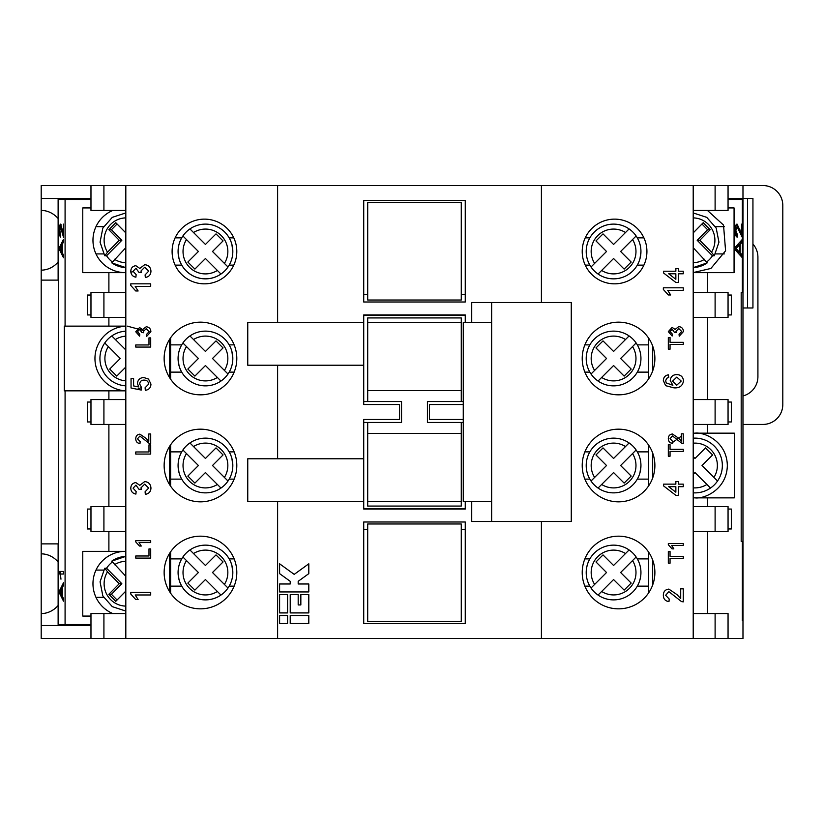 <?xml version="1.0" encoding="UTF-8"?>
<svg xmlns="http://www.w3.org/2000/svg" width="824" height="824" viewBox="0 0 824 824"><rect width="100%" height="100%" fill="white"/><g stroke="black" fill="none" stroke-linecap="round" stroke-linejoin="round"><path stroke-width="1.24" d="M204.455 283.837A32.352 32.352 0 0 0 236.807 251.485A32.352 32.352 0 0 0 204.455 219.132A32.352 32.352 0 0 0 172.103 251.485A32.352 32.352 0 0 0 204.455 283.837M200.469 394.83A36.338 36.338 0 0 0 236.807 358.492A36.338 36.338 0 0 0 200.469 322.163A36.338 36.338 0 0 0 164.141 358.492A36.338 36.338 0 0 0 200.469 394.83M200.469 501.837A36.338 36.338 0 0 0 236.807 465.509A36.338 36.338 0 0 0 200.469 429.17A36.338 36.338 0 0 0 164.141 465.509A36.338 36.338 0 0 0 200.469 501.837M200.469 608.843A36.338 36.338 0 0 0 236.807 572.515A36.338 36.338 0 0 0 200.469 536.177A36.338 36.338 0 0 0 164.141 572.515A36.338 36.338 0 0 0 200.469 608.843M618.556 608.843A36.338 36.338 0 0 0 654.884 572.515A36.338 36.338 0 0 0 618.556 536.177A36.338 36.338 0 0 0 582.218 572.515A36.338 36.338 0 0 0 618.556 608.843M618.556 394.83A36.338 36.338 0 0 0 654.884 358.492A36.338 36.338 0 0 0 618.556 322.163A36.338 36.338 0 0 0 582.218 358.492A36.338 36.338 0 0 0 618.556 394.83M614.57 283.837A32.352 32.352 0 0 0 646.922 251.485A32.352 32.352 0 0 0 614.57 219.132A32.352 32.352 0 0 0 582.218 251.485A32.352 32.352 0 0 0 614.57 283.837M618.556 501.837A36.338 36.338 0 0 0 654.884 465.509A36.338 36.338 0 0 0 618.556 429.17A36.338 36.338 0 0 0 582.218 465.509A36.338 36.338 0 0 0 618.556 501.837M741.188 292.551L742.98 292.551L741.188 292.561L741.188 541.409L742.98 541.409L742.98 638.466L715.108 638.466L715.108 613.571L728.056 613.571L728.056 638.466M587.121 565.491L586.431 568.951M58.123 561.906A29.86 24.771 -90 0 0 41.2 553.852L41.2 638.466L90.97 638.466L90.97 613.571L103.917 613.571L103.917 638.466L715.108 638.466M587.121 351.477L586.431 354.928M41.2 553.852L41.2 210.429A29.86 24.771 90 0 1 58.123 218.473M707.425 210.429L723.524 225.065L725.584 250.784L710.906 268.449L693.211 272.589M707.425 424.442L707.425 433.156L694.982 433.156C704.438 431.848 726.892 441.561 727.335 465.509C726.892 489.446 704.438 499.159 694.982 497.861L693.211 497.809M648.416 593.208L648.416 551.822M598.059 595.072A27.377 27.377 0 0 1 591.024 588.027L606.536 572.515L595.979 561.958L603.014 554.913L613.571 565.48L629.093 549.958A27.377 27.377 0 0 0 591.024 588.027L594.619 584.432A22.392 22.392 0 0 1 625.498 553.553L629.093 549.958A27.377 27.377 0 0 1 636.128 557.003L632.533 560.588L636.128 557.003A27.377 27.377 0 0 1 598.059 595.072L601.654 591.477L598.059 595.072A27.377 27.377 0 0 0 636.128 557.003M640.032 579.54L640.722 576.079M108.892 531.449L108.892 551.359L125.815 551.369M178.983 579.54L178.077 572.515M170.609 593.208L170.609 551.822M224.808 591.869A27.377 27.377 0 0 0 228.001 588.027L212.489 572.515L223.047 561.958L216.001 554.913L205.444 565.48L189.932 549.958A27.377 27.377 0 0 0 182.897 557.003L186.482 560.588L182.897 557.003A27.377 27.377 0 0 0 224.808 591.869M231.905 565.491L232.821 572.515A27.377 27.377 0 0 1 228.001 588.027L224.406 584.432A22.392 22.392 0 0 0 193.527 553.553L189.932 549.958A27.377 27.377 0 0 1 228.001 588.027M598.059 274.042A27.377 27.377 0 0 1 591.024 266.997L606.536 251.485L595.979 240.927L603.014 233.892L613.571 244.45L629.093 228.928A27.377 27.377 0 0 0 591.024 266.997L594.619 263.412A22.392 22.392 0 0 1 625.498 232.523L629.093 228.928A27.377 27.377 0 0 1 636.128 235.973L632.533 239.568L636.128 235.973A27.377 27.377 0 0 1 598.059 274.042L601.654 270.447L598.059 274.042A27.377 27.377 0 0 0 636.128 235.973M640.948 251.485L640.032 258.509M178.983 258.509L178.077 251.485M224.808 270.839A27.377 27.377 0 0 0 228.001 266.997L212.489 251.485L223.047 240.927L216.001 233.892L205.444 244.45L189.932 228.928A27.377 27.377 0 0 0 182.897 235.973L186.482 239.568L182.897 235.973A27.377 27.377 0 0 0 224.808 270.839M231.905 244.46L232.821 251.485A27.377 27.377 0 0 1 228.001 266.997L224.406 263.412A22.392 22.392 0 0 0 193.527 232.523L189.932 228.928A27.377 27.377 0 0 1 228.001 266.997M133.107 271.683L130.831 272.167M125.815 272.631L125.31 272.641A32.352 32.352 0 0 1 112.867 210.429M178.983 472.523L178.077 465.509M170.609 486.201L170.609 444.806M224.808 484.862A27.377 27.377 0 0 0 228.001 481.02L212.489 465.509L223.047 454.951L216.001 447.906L205.444 458.463L189.932 442.952A27.377 27.377 0 0 0 182.897 449.986L186.482 453.581L182.897 449.986A27.377 27.377 0 0 0 224.808 484.862M231.905 458.484L232.821 465.509A27.377 27.377 0 0 1 228.001 481.02L224.406 477.426A22.392 22.392 0 0 0 193.527 446.546L189.932 442.952A27.377 27.377 0 0 1 228.001 481.02M178.983 365.516L178.077 358.492M170.609 379.195L170.609 337.799M224.808 377.856A27.377 27.377 0 0 0 228.001 374.014L212.489 358.492L223.047 347.934L216.001 340.899L205.444 351.457L189.932 335.945A27.377 27.377 0 0 0 182.897 342.98L186.482 346.574L182.897 342.98A27.377 27.377 0 0 0 224.808 377.856M231.905 351.477L232.821 358.492A27.377 27.377 0 0 1 228.001 374.014L224.406 370.419A22.392 22.392 0 0 0 193.527 339.539L189.932 335.945A27.377 27.377 0 0 1 228.001 374.014M127.308 326.139L143.561 330.517M141.501 387.568L137.289 389.268M648.416 379.195L648.416 337.799M598.059 381.048A27.377 27.377 0 0 1 591.024 374.014L606.536 358.492L595.979 347.934L603.014 340.899L613.571 351.457L629.093 335.945A27.377 27.377 0 0 0 591.024 374.014L594.619 370.419A22.392 22.392 0 0 1 625.498 339.539L629.093 335.945A27.377 27.377 0 0 1 636.128 342.98L632.533 346.574L636.128 342.98A27.377 27.377 0 0 1 598.059 381.048L601.654 377.454L598.059 381.048A27.377 27.377 0 0 0 636.128 342.98M640.032 365.516L640.722 362.055M648.416 486.201L648.416 444.806M598.059 488.055A27.377 27.377 0 0 1 591.024 481.02L606.536 465.509L595.979 454.951L603.014 447.906L613.571 458.463L629.093 442.952A27.377 27.377 0 0 0 591.024 481.02L594.619 477.426A22.392 22.392 0 0 1 625.498 446.546L629.093 442.952A27.377 27.377 0 0 1 636.128 449.986L632.533 453.581L636.128 449.986A27.377 27.377 0 0 1 598.059 488.055L601.654 484.461L598.059 488.055A27.377 27.377 0 0 0 636.128 449.986M640.948 465.509L640.032 472.523M112.146 562.164A27.377 26.955 -90 0 0 106.553 568.199L104.741 568.241L100.065 581.816L102.835 595.917L112.291 606.649L125.815 611.058M125.815 349.963L111.786 335.945A27.377 27.377 0 0 0 104.751 342.98L108.346 346.574L104.751 342.98A27.377 27.377 0 0 0 107.944 377.856A27.377 27.377 0 0 1 104.751 342.98M706.879 261.836A27.377 26.955 90 0 0 712.472 255.8L714.284 255.759L718.95 242.184L716.19 228.083L706.735 217.351L693.211 212.942M112.146 261.836A27.377 26.955 90 0 1 106.553 255.8L104.741 255.759L100.065 242.184L102.835 228.083L112.291 217.351L125.815 212.942M125.815 247.694L111.755 262.846A27.377 26.955 -90 0 0 125.815 267.635L111.755 262.846M714.336 446.144A27.377 27.377 0 0 0 693.211 438.183A27.377 27.377 0 0 1 717.529 481.02L702.017 465.509L712.575 454.951L705.54 447.906L694.982 458.463L693.211 456.702M728.056 185.534L728.056 210.429L715.108 210.429L715.108 185.534L742.98 185.534L742.98 198.481L728.056 198.481M41.2 210.429L41.2 185.534L715.108 185.534M90.97 424.442L90.97 399.558L103.917 399.558L103.917 424.442L90.97 424.442M90.97 317.436L90.97 292.551L103.917 292.551L103.917 317.436L90.97 317.436M90.97 314.943L87.457 314.943L87.457 295.033L90.97 295.033M90.97 421.95L87.457 421.95L87.457 402.05L90.97 402.05M707.425 292.551L707.425 272.641L734.071 272.641L734.071 207.936L728.056 207.936M728.056 295.033L731.331 295.033L731.331 314.943L728.056 314.943M707.425 317.436L707.425 399.558M728.056 402.05L731.331 402.05L731.331 421.95L728.056 421.95M707.425 506.564L707.425 497.861L734.308 497.861L734.308 433.156L707.425 433.156M728.056 509.057L731.331 509.057L731.331 528.967L728.056 528.967M707.425 531.449L707.425 613.571M742.352 541.409L742.352 620.544L742.98 620.544M742.352 257.768L735.204 249.827L735.204 247.303L742.352 239.351L742.352 242.04L740.22 244.213L740.22 252.906L742.352 255.08L742.352 292.551M742.29 237.415L737.099 226.744L735.853 230.555L737.336 234.5L737.243 237.085C735.966 236.931 735.255 234.716 735.111 230.463C735.235 226.394 735.904 224.303 737.109 224.159L741.518 233.851L741.518 224.159L742.352 224.159L742.311 237.415M728.056 199.47L742.98 199.47L742.98 541.399L741.188 541.399M652.67 560.021L652.67 585.009M103.917 638.466L90.97 638.466M169.61 553.337L169.61 591.694M90.97 625.519L41.2 625.519M90.97 531.449L90.97 506.564L103.917 506.564L103.917 531.449L90.97 531.449M728.056 506.564L728.056 531.449L715.108 531.449L715.108 506.564L728.056 506.564M90.97 528.967L87.457 528.967L87.457 509.057L90.97 509.057M728.056 399.558L728.056 424.442L715.108 424.442L715.108 399.558L728.056 399.558M728.056 292.551L728.056 317.436L715.108 317.436L715.108 292.551L728.056 292.551M169.61 446.33L169.61 484.687M169.61 339.313L169.61 377.67M652.67 346.008L652.67 370.985M652.67 453.015L652.67 477.992M125.815 210.429L90.97 210.429L90.97 185.534M41.2 198.481L90.97 198.481M707.425 272.641L694.982 272.641M707.425 497.861L694.982 497.861M671.529 443.219L681.345 436.164M693.211 433.197L694.982 433.156M735.245 227.846L737.099 226.744M735.111 230.555L735.853 230.555M735.296 233.419L737.336 234.5M736.388 234.5L736.316 236.447M736.162 224.159L739.179 230.009L740.127 230.009M739.179 230.009L740.56 233.851L741.518 233.851M741.518 224.159L742.352 224.159L742.352 199.47M41.2 613.571A29.86 24.771 -90 0 0 58.123 605.527M90.97 207.936L82.771 207.936L82.771 272.641L125.31 272.641M108.892 272.641L108.892 292.551M58.123 280.108L58.123 199.47L65.086 199.47L65.086 326.139L125.815 326.139M108.892 317.436L108.892 326.139M65.086 199.47L90.97 199.47M108.892 551.359L82.771 551.359L82.771 616.064L90.97 616.064M108.892 424.442L108.892 506.564M65.086 326.139L64.313 326.139L64.313 390.844L108.892 390.844L108.892 399.558M65.086 390.844L65.086 624.53L90.97 624.53M108.892 390.844L125.815 390.844A32.352 32.352 0 0 1 94.956 358.492A32.352 32.352 0 0 1 125.815 326.18M747.543 307.98L747.543 198.481L752.94 198.481L752.94 307.98L742.98 307.98M747.543 198.481L742.98 198.481M58.123 262.094A29.86 24.771 90 0 1 41.2 270.148M741.404 233.851L741.404 236.673M741.404 240.412L741.404 242.04L742.352 242.04L742.352 255.08L741.404 255.08L741.404 256.717M739.386 245.068L738.428 245.068L734.998 248.56L738.428 252.062L739.386 252.062L739.386 245.068L735.945 248.56L739.386 252.062M739.262 252.062L741.404 255.08M741.404 242.04L739.262 245.068M112.867 613.571A32.352 32.352 0 0 1 125.31 551.359M58.123 543.891L58.123 624.53L65.086 624.53M41.2 543.891L58.679 543.891L58.679 280.108L58.38 624.53M41.2 280.108L58.38 280.108L58.38 199.47M59.472 571.434L63.499 571.434L63.499 574.019L60.348 574.019L60.966 579.19L59.472 571.434M63.036 233.82L63.499 224.128L63.499 237.374L60.574 226.713L59.884 230.524L60.657 237.055C59.946 236.9 59.555 234.685 59.472 230.432C59.544 226.363 59.915 224.262 60.585 224.128L63.499 233.82M63.499 255.049L63.499 257.737L59.524 249.796L59.524 247.272L63.499 239.321L63.499 242.009L62.315 244.182L62.315 252.875L63.499 255.049M63.499 598.471L63.499 601.17L59.524 593.218L59.524 590.695L63.499 582.743L63.499 585.431L62.315 587.605L62.315 596.298L63.499 598.471M742.98 185.534L762.89 185.534A19.91 19.91 0 0 1 782.8 205.444L782.8 404.533A19.91 19.91 0 0 1 762.89 424.442L742.98 424.442M752.94 244.038A19.91 19.91 0 0 1 757.915 257.212L757.915 376.661A19.91 19.91 0 0 1 742.98 395.942M739.262 244.213L740.22 244.213M739.262 252.906L740.22 252.906M735.204 248.56L735.945 248.56M736.347 249.713L737.305 249.713M620.616 572.515L632.533 560.588A22.392 22.392 0 0 1 601.654 591.477L613.571 579.55L624.139 590.108L631.174 583.073L620.616 572.515M220.966 595.072L205.444 579.55L194.886 590.108L187.851 583.073L198.409 572.515L186.482 560.588A22.392 22.392 0 0 0 217.371 591.477L220.966 595.072A27.377 27.377 0 0 1 182.897 557.003M620.616 251.485L632.533 239.568A22.392 22.392 0 0 1 601.654 270.447L613.571 258.52L624.139 269.088L631.174 262.042L620.616 251.485M220.966 274.042L205.444 258.52L194.886 269.088L187.851 262.042L198.409 251.485L186.482 239.568A22.392 22.392 0 0 0 217.371 270.447L220.966 274.042A27.377 27.377 0 0 1 182.897 235.973M60.729 574.019L60.461 571.434L63.499 571.434M63.499 574.019L61.337 574.019M60.461 573.113L59.472 573.113M63.499 234.964L63.273 233.82M61.656 226.755L60.574 226.713M60.636 226.713L61.089 224.684M63.499 255.78L60.513 249.796L59.524 249.796M60.513 247.581L59.524 247.272M60.513 247.272L63.499 241.288M63.499 599.202L60.513 593.218L59.524 593.218M60.513 591.004L59.524 590.695M60.513 590.695L63.499 584.71M220.966 488.055L205.444 472.543L194.886 483.101L187.851 476.066L198.409 465.509L186.482 453.581A22.392 22.392 0 0 0 217.371 484.461L220.966 488.055A27.377 27.377 0 0 1 182.897 449.986M220.966 381.048L205.444 365.537L194.886 376.094L187.851 369.049L198.409 358.492L186.482 346.574A22.392 22.392 0 0 0 217.371 377.454L220.966 381.048A27.377 27.377 0 0 1 182.897 342.98M620.616 358.492L632.533 346.574A22.392 22.392 0 0 1 601.654 377.454L613.571 365.537L624.139 376.094L631.174 369.049L620.616 358.492M620.616 465.509L632.533 453.581A22.392 22.392 0 0 1 601.654 484.461L613.571 472.543L624.139 483.101L631.174 476.066L620.616 465.509M710.494 488.055A27.377 27.377 0 0 1 693.211 492.824A27.377 27.377 0 0 0 710.494 488.055L706.899 484.461L710.494 488.055A27.377 27.377 0 0 0 717.529 481.02L713.934 477.426A22.392 22.392 0 0 0 693.211 443.178M125.815 576.306L111.755 561.154A27.377 26.955 90 0 1 125.815 556.365L111.755 561.154M117.07 599.996L111.436 594.269L121.839 583.711L106.553 568.199M104.823 568.199L107.501 571.794A22.392 22.052 -90 0 0 125.815 606.104M111.436 594.269L108.84 594.269L119.243 583.711L107.501 571.794M119.243 583.711L121.839 583.711M59.936 248.529L61.852 252.031L61.852 245.037L59.936 248.529M59.936 591.951L61.852 595.453L61.852 588.46L59.936 591.951M125.815 385.828A27.377 27.377 0 0 1 107.944 377.856A27.377 27.377 0 0 0 125.815 385.828M125.815 367.03L116.751 376.094L109.705 369.049L120.263 358.492L108.346 346.574A22.392 22.392 0 0 0 125.815 380.843M125.815 336.151A22.392 22.392 0 0 0 115.381 339.539L111.786 335.945A27.377 27.377 0 0 1 125.815 331.166A27.377 27.377 0 0 0 111.786 335.945M693.211 247.694L707.26 262.846A27.377 26.955 -90 0 1 693.211 267.635L707.26 262.846M701.955 224.004L707.589 229.731L697.186 240.289L712.472 255.8M714.192 255.8L711.524 252.206A22.392 22.052 90 0 0 693.211 217.897M707.589 229.731L710.175 229.731L699.782 240.289L711.524 252.206M699.782 240.289L697.186 240.289M117.07 224.004L111.436 229.731L121.839 240.289L106.553 255.8M125.815 232.883L115.772 222.686L108.84 229.731L119.243 240.289L121.839 240.289M119.243 240.289L107.501 252.206A22.392 22.052 90 0 1 125.815 217.897M104.823 255.8L107.501 252.206M693.211 487.829A22.392 22.392 0 0 0 706.899 484.461L694.982 472.543L693.211 474.315M125.815 591.117L115.772 601.314L108.84 594.269M693.211 232.883L703.243 222.686L710.175 229.731M111.436 229.731L108.84 229.731M675.855 279.305L675.855 273.774L668.686 273.774L675.855 279.305M672.539 381.162L676.648 385.292L681.211 381.059L676.782 377.124L672.539 381.162M675.855 492.206L675.855 486.685L668.686 486.685L675.855 492.206M471.73 501.589L471.73 521.499L491.64 521.499L491.64 302.501L471.73 302.501L471.73 322.411M491.64 302.501L571.269 302.501L571.269 521.499L491.64 521.499M491.64 322.411L463.263 322.411L463.263 501.589L491.64 501.589M465.251 501.589L465.251 509.057L363.724 509.057L363.724 501.589L247.756 501.589L247.756 458.783L363.724 458.783L363.724 419.468L399.558 419.468L399.558 404.533L363.724 404.533L363.724 322.411L247.756 322.411L247.756 365.217L363.724 365.217M363.724 401.546L401.546 401.546L401.546 422.454L367.7 422.454L367.7 433.403L461.275 433.403L461.275 422.454L463.263 422.454M461.275 322.411L461.275 317.93L367.7 317.93L367.7 322.411L461.275 322.411L461.275 401.546L427.429 401.546L427.429 422.454L461.275 422.454M463.263 419.468L429.417 419.468L429.417 404.533L463.263 404.533M144.705 264.689C148.629 265.101 150.71 267.295 150.957 271.261C150.751 274.835 148.876 276.895 145.333 277.451L145.086 274.897L148.66 271.168L144.684 267.244L140.986 270.972L141.254 272.62L138.957 272.363L135.929 268.264L133.086 271.292L136.145 274.639L135.898 277.194C132.674 276.565 130.975 274.619 130.789 271.374C130.923 268.037 132.613 266.142 135.847 265.709L139.802 268.428L144.705 264.689M146.208 326.778C149.144 327.087 150.71 328.724 150.885 331.701L146.682 336.347L146.487 334.431L149.165 331.629L146.188 328.694L143.407 331.485L143.613 332.731L141.893 332.525L139.627 329.456L137.484 331.732L139.792 334.245L139.596 336.151L135.764 331.784L139.565 327.54L142.521 329.579L146.208 326.778M148.536 379.081L150.957 384.128C150.782 387.733 148.907 389.793 145.333 390.318L145.086 387.764L148.66 384.118C148.351 381.44 146.806 380.111 144.025 380.111C141.326 380.132 139.895 381.461 139.72 384.108L141.512 387.507L141.254 390.061L131.047 388.022L131.047 378.577L133.601 378.577L133.601 385.931L138.751 386.95L137.423 383.397C137.886 379.658 140.028 377.701 143.87 377.557L148.536 379.081M148.979 444.888L150.699 444.888L150.699 454.076L135.764 454.076L135.764 451.974L148.979 451.974L148.979 444.888M135.764 541.914L135.764 540.678L150.699 540.678L150.699 542.594L139.06 542.594L141.264 546.044L139.503 546.044L135.764 541.914M130.789 594.063L130.789 592.415L150.699 592.415L150.699 594.969L135.188 594.969L138.123 599.563L135.764 599.563L130.789 594.063M148.979 548.908L150.699 548.908L150.699 558.095L135.764 558.095L135.764 555.994L148.979 555.994L148.979 548.908M144.705 481.577C148.629 481.988 150.71 484.182 150.957 488.148C150.751 491.722 148.876 493.782 145.333 494.338L145.086 491.784L148.66 488.055L144.684 484.131L140.986 487.859L141.254 489.518L138.957 489.25L135.929 485.151L133.086 488.179L136.145 491.537L135.898 494.081C132.674 493.452 130.975 491.516 130.789 488.261C130.923 484.924 132.613 483.039 135.847 482.596L139.802 485.315L144.705 481.577M146.013 438.306L148.784 441.283L148.784 433.98L150.699 433.98L150.699 443.734L149.371 443.539L139.905 436.081L137.484 438.801L140.173 441.633L139.977 443.549C137.217 443.168 135.816 441.571 135.764 438.759C135.836 436.009 137.206 434.475 139.884 434.166L146.013 438.306M148.979 337.881L150.699 337.881L150.699 347.069L135.764 347.069L135.764 344.957L148.979 344.957L148.979 337.881M130.789 285.475L130.789 283.827L150.699 283.827L150.699 286.381L135.188 286.381L138.123 290.975L135.764 290.975L130.789 285.475M277.616 365.217L277.616 458.783M678.409 271.22L683.261 271.22L683.261 273.774L678.409 273.774L678.409 282.457L675.855 282.457L663.598 273.012L663.598 271.22L675.855 271.22L675.855 268.665L678.409 268.665L678.409 271.22M678.76 326.623C681.706 326.932 683.261 328.57 683.446 331.547L679.234 336.192L679.048 334.276L681.726 331.475L678.749 328.539L675.968 331.341L676.174 332.577L674.454 332.381L672.188 329.301L670.046 331.578L672.343 334.091L672.157 336.007L668.326 331.639L672.116 327.386L675.083 329.425L678.76 326.623M665.607 385.673L663.351 380.575C663.495 377.279 665.195 375.363 668.449 374.827L668.707 377.382L666.668 378.298L665.648 380.739L666.235 382.913L672.868 385.292L670.242 380.451C670.695 376.692 672.847 374.735 676.7 374.57C680.809 374.766 683.075 376.856 683.508 380.863C682.612 385.931 679.419 388.259 673.939 387.847L665.607 385.673M670.046 449.327L683.261 449.327L683.261 451.439L670.046 451.439L670.046 456.218L668.326 456.218L668.326 444.548L670.046 444.548L670.046 449.327M668.326 544.746L668.326 543.51L683.261 543.51L683.261 545.426L671.622 545.426L673.826 548.877L672.054 548.877L668.326 544.746M677.009 594.619L680.706 598.585L680.706 588.841L683.261 588.841L683.261 601.86L681.489 601.592L668.872 591.653L665.648 595.278L669.222 599.048L668.964 601.602C665.277 601.098 663.402 598.976 663.351 595.227C663.433 591.55 665.267 589.51 668.841 589.098L677.009 594.619M670.046 556.334L683.261 556.334L683.261 558.445L670.046 558.445L670.046 563.225L668.326 563.225L668.326 551.555L670.046 551.555L670.046 556.334M678.409 484.131L683.261 484.131L683.261 486.685L678.409 486.685L678.409 495.358L675.855 495.358L663.598 485.913L663.598 484.131L675.855 484.131L675.855 481.577L678.409 481.577L678.409 484.131M678.574 438.162L681.345 441.128L681.345 433.826L683.261 433.826L683.261 443.59L681.932 443.384L672.466 435.927L670.046 438.646L672.724 441.479L672.539 443.394C669.778 443.013 668.367 441.417 668.326 438.605C668.388 435.855 669.768 434.32 672.446 434.011L678.574 438.162M670.046 342.321L683.261 342.321L683.261 344.422L670.046 344.422L670.046 349.211L668.326 349.211L668.326 337.531L670.046 337.531L670.046 342.321M663.351 289.461L663.351 287.813L683.261 287.813L683.261 290.367L667.739 290.367L670.674 294.961L668.326 294.961L663.351 289.461M308.804 594.598L300.842 594.598L300.842 604.95L298.185 604.95L298.185 594.598L290.223 594.598L290.223 612.912L308.804 612.912L308.804 594.598M287.566 594.598L279.604 594.598L279.604 612.912L287.566 612.912L287.566 594.598M290.223 581.322L290.223 583.979L279.604 583.979L279.604 591.941L308.804 591.941L308.804 583.979L298.185 583.979L298.185 581.322L308.804 573.638L308.804 563.801L294.209 574.38L279.604 563.801L279.604 573.638L290.223 581.322M279.604 615.569L279.604 623.531L287.566 623.531L287.566 615.569L279.604 615.569M290.223 615.569L290.223 623.531L308.804 623.531L308.804 615.569L290.223 615.569M465.251 302.006L363.724 302.006L363.724 200.469L465.251 200.469L465.251 302.006M541.409 185.534L541.409 302.501M277.616 185.534L277.616 322.411M367.7 322.411L367.7 390.597L461.275 390.597M461.275 506.07L461.275 501.589L367.7 501.589L367.7 506.07L461.275 506.07M461.275 501.589L461.275 433.403M367.7 501.589L367.7 433.403M367.7 401.546L367.7 390.597M693.211 317.436L715.108 317.436M693.211 210.429L715.108 210.429M693.211 292.551L715.108 292.551M693.211 424.442L715.108 424.442M693.211 399.558L715.108 399.558M693.211 506.564L715.108 506.564M693.211 531.449L715.108 531.449M461.275 401.546L463.263 401.546M125.815 506.564L103.917 506.564M125.815 531.449L103.917 531.449M367.7 523.982L461.275 523.982L461.275 621.543L367.7 621.543L367.7 523.982M125.815 185.534L125.815 638.466M277.616 501.589L277.616 638.466M465.251 521.994L363.724 521.994L363.724 623.531L465.251 623.531L465.251 521.994M541.409 521.499L541.409 638.466M461.275 529.461L465.251 529.461M363.724 529.461L367.7 529.461M693.211 185.534L693.211 638.466M693.211 613.571L715.108 613.571M125.815 613.571L103.917 613.571M363.724 508.552L465.251 508.552M363.724 458.783L363.724 501.589M363.724 422.454L367.7 422.454M465.251 322.411L465.251 314.943L363.724 314.943L363.724 322.411M363.724 315.448L465.251 315.448M125.815 399.558L103.917 399.558M125.815 424.442L103.917 424.442M125.815 317.436L103.917 317.436M125.815 292.551L103.917 292.551M367.7 300.018L461.275 300.018L461.275 202.457L367.7 202.457L367.7 300.018M363.724 294.539L367.7 294.539M461.275 294.539L465.251 294.539M584.875 558.878L589.84 558.878M234.15 586.142L229.185 586.142M585.236 237.858L589.84 237.858M233.789 265.122L229.185 265.122M234.15 479.135L229.185 479.135M234.15 372.129L229.185 372.129M584.875 344.865L589.84 344.865M584.875 451.871L589.84 451.871M637.312 558.878L648.416 558.878M181.713 586.142L170.609 586.142M189.932 549.958A27.377 27.377 0 0 1 232.821 572.515M637.312 237.858L643.915 237.858M181.713 265.122L175.11 265.122M189.932 228.928A27.377 27.377 0 0 1 232.821 251.485M181.713 479.135L170.609 479.135M189.932 442.952A27.377 27.377 0 0 1 232.821 465.509M181.713 372.129L170.609 372.129M189.932 335.945A27.377 27.377 0 0 1 232.821 358.492M637.312 344.865L648.416 344.865M637.312 451.871L648.416 451.871M103.597 597.349L95.975 597.349M715.428 226.652L724.317 226.652M103.597 253.916L95.975 253.916M125.815 262.681A22.392 22.052 90 0 1 114.433 259.251M742.352 237.415L742.352 239.351M584.875 586.142L589.84 586.142M637.312 586.142L648.416 586.142M181.713 558.878L170.609 558.878M234.15 558.878L229.185 558.878M637.312 265.122L643.915 265.122M585.236 265.122L589.84 265.122M181.713 237.858L175.11 237.858M233.789 237.858L229.185 237.858M181.713 451.871L170.609 451.871M234.15 451.871L229.185 451.871M181.713 344.865L170.609 344.865M234.15 344.865L229.185 344.865M584.875 372.129L589.84 372.129M637.312 372.129L648.416 372.129M637.312 479.135L648.416 479.135M584.875 479.135L589.84 479.135M586.204 572.515A27.377 27.377 0 0 0 591.024 588.027M586.204 251.485A27.377 27.377 0 0 0 591.024 266.997M586.204 358.492A27.377 27.377 0 0 0 591.024 374.014M586.204 465.509A27.377 27.377 0 0 0 591.024 481.02M736.46 247.148L737.418 247.148M103.597 570.084L95.975 570.084M62.665 232.275L62.027 232.275M715.428 253.916L724.317 253.916M103.597 226.652L95.975 226.652M125.815 561.319A22.392 22.052 -90 0 0 114.433 564.749M693.211 262.681A22.392 22.052 90 0 0 704.592 259.251M103.917 185.534L103.917 210.429"/></g></svg>
